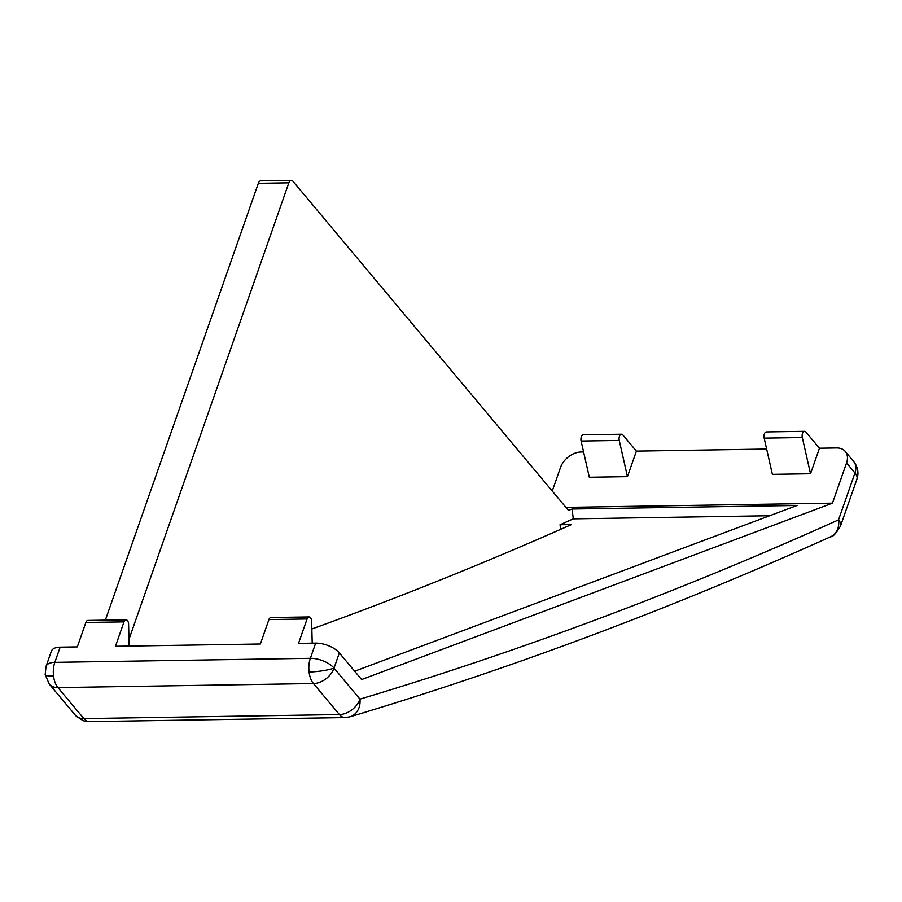 <?xml version="1.0" encoding="UTF-8"?>
<svg xmlns="http://www.w3.org/2000/svg" width="902" height="902" viewBox="0 0 902 902"><rect width="100%" height="100%" fill="white"/><g stroke="black" fill="none" stroke-linecap="round" stroke-linejoin="round"><path stroke-width="1.35" d="M819.456 448.226L805.948 432.081A4.555 2.492 89.1 0 0 804.539 431.325A4.555 2.492 89.1 0 0 802.509 433.366A4.555 2.492 89.1 0 0 802.318 437.549L810.515 473.753L819.456 448.226L836.616 447.956A18.209 12.651 140.1 0 1 845.264 451.451A18.209 12.651 140.1 0 1 846.561 462.906L832.456 503.158L361.623 679.544L339.344 652.924A18.209 8.524 -160.7 0 0 315.677 643.115L298.517 643.385L307.063 618.975A4.555 2.492 89.1 0 1 309.093 616.934L270.95 617.543A4.555 2.492 89.1 0 0 268.92 619.584L307.063 618.975M804.539 431.325L766.407 431.923A4.555 2.492 89.1 0 0 764.377 433.963A4.555 2.492 89.1 0 0 764.174 438.147L802.318 437.549M339.344 652.924L334.022 668.111L359.977 699.129A18.209 15.075 73.3 0 1 349.965 716.819A18.209 15.075 73.3 0 1 349.953 716.819C511.682 668.326 671.945 608.286 830.776 536.69L830.776 536.69A18.209 14.849 -114.3 0 0 838.544 519.845C680.435 591.114 520.916 650.872 359.977 699.129A18.209 12.651 140.1 0 1 339.411 714.564A18.209 9.945 89.1 0 0 345.015 717.586L349.965 716.819M128.975 639.349L288.843 182.824A5.468 2.988 -90.9 0 1 291.29 180.366L260.779 180.851A5.468 2.988 89.1 0 0 258.333 183.309L105.354 620.159M583.594 451.958L581.091 451.992A18.209 12.651 140.1 0 0 560.525 467.428L552.25 491.038M315.677 643.115L310.356 658.313A18.209 8.524 19.3 0 1 334.022 668.111A18.209 12.651 140.1 0 1 313.445 683.547L339.411 714.564L83.886 718.612A18.209 12.651 140.1 0 1 75.238 715.106L49.272 684.088A18.209 12.651 140.1 0 0 57.92 687.595L313.445 683.547A18.209 9.945 -90.9 0 1 309.059 671.99A18.209 9.945 -90.9 0 1 310.356 658.313L54.83 662.35L60.152 647.162A18.209 8.524 -160.7 0 0 51.369 651.188L46.047 666.375A18.209 8.524 19.3 0 1 54.83 662.35A18.209 9.945 89.1 0 0 53.534 676.038A18.209 9.945 89.1 0 0 57.92 687.595L83.886 718.612A18.209 9.945 89.1 0 0 89.49 721.634L345.015 717.586M830.776 536.69C832.918 536.904 836.143 533.375 840.472 526.103A18.209 8.524 -160.7 0 0 838.544 519.845L854.961 472.952L846.561 462.906M291.29 180.366A5.468 2.988 -90.9 0 1 292.97 181.279L568.44 510.385L572.082 509.021L573.289 518.842A11432.32 6244.039 -90.9 0 1 560.041 524.75L560.616 529.373M354.644 671.212L797.097 505.458L572.082 509.021M565.926 507.375L832.456 503.158M764.174 438.147L772.383 474.351L810.515 473.753M627.454 476.651L619.257 440.447L581.113 441.044L589.322 477.248L627.454 476.651L636.395 451.124L766.655 449.061M85.859 622.481L124.002 621.873A4.555 2.492 -90.9 0 1 126.032 619.832L87.889 620.441A4.555 2.492 -90.9 0 0 85.859 622.481L77.313 646.892L60.152 647.162M268.92 619.584L260.374 643.994L115.456 646.283L124.002 621.873M636.395 451.124L622.876 434.978A4.555 2.492 -90.9 0 0 621.478 434.223A4.555 2.492 -90.9 0 0 619.257 440.447M769.665 515.73L573.289 518.842M581.113 441.044A4.555 2.492 -90.9 0 1 583.346 434.82L621.478 434.223M129.144 646.069L128.591 624.263A4.555 2.492 -90.9 0 0 126.032 619.832M309.093 616.934A4.555 2.492 89.1 0 1 311.652 621.365L312.205 643.171M311.844 628.987A11432.32 6244.039 89.1 0 0 571.485 524.569L560.041 524.75M53.534 676.038A18.209 2.92 173 0 1 45.156 674.617L49.272 684.088M334.022 668.111A18.209 2.92 173 0 1 309.059 671.99M840.472 526.103L856.9 479.21A18.209 8.524 -160.7 0 0 854.961 472.952A18.209 12.651 -39.9 0 0 853.675 461.497L845.264 451.451M288.843 182.824L258.333 183.309M89.49 721.634C87.855 720.371 87.449 725.084 75.238 715.106M856.9 479.21C858.986 472.952 857.903 467.044 853.675 461.497M45.156 674.617L46.047 666.375"/></g></svg>
